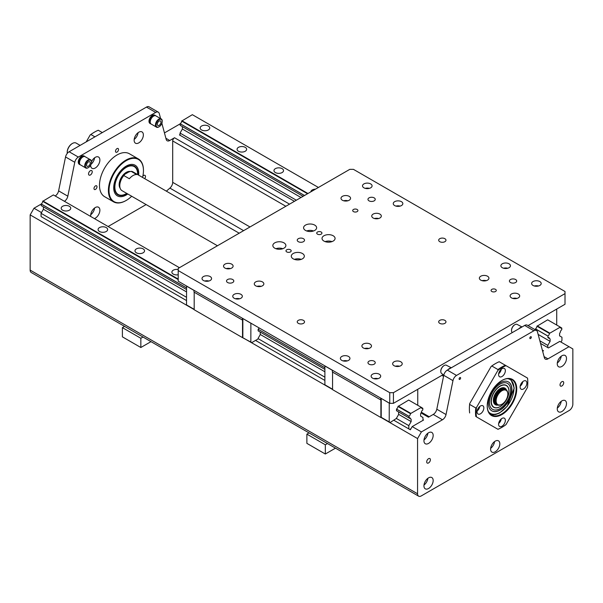 <?xml version="1.0" encoding="UTF-8"?>
<svg xmlns="http://www.w3.org/2000/svg" width="603" height="603" viewBox="0 0 603 603"><rect width="100%" height="100%" fill="white"/><g stroke="black" fill="none" stroke-linecap="round" stroke-linejoin="round"><path stroke-width="0.9" d="M128.914 171.9A10.002 5.774 -60 0 0 124.791 174.282L128.914 171.9L131.115 171.335L136.655 174.531A10.869 6.279 120 0 0 129.351 178.744L123.819 175.548L124.791 174.282A10.002 5.774 120 0 0 119.778 184.985L119.778 185.694A10.869 6.279 -60 0 1 123.819 175.548M217.449 245.76L122.032 190.669A10.869 6.279 -60 0 1 119.778 185.694M131.115 171.335A10.869 6.279 -60 0 1 132.901 171.84L239.187 233.203M496.216 404.146A8.698 5.02 -60 0 1 495.787 403.942A8.698 5.02 -60 0 1 495.787 393.902A8.698 5.02 -60 0 1 504.477 388.882A8.698 5.02 -60 0 1 504.877 389.154M495.365 403.06A8.261 4.771 -60 0 1 495.998 394.023A8.261 4.771 -60 0 1 503.505 388.958M497.317 404.832L496.616 404.425A8.698 5.02 -60 0 1 496.616 394.377A8.698 5.02 -60 0 1 505.306 389.357L506.015 389.764A8.698 5.02 120 0 0 497.317 394.792A8.698 5.02 120 0 0 497.317 404.832A8.698 5.02 120 0 0 501.666 404.402L501.666 404.402A8.698 5.02 120 0 0 501.824 404.304M501.975 404.221A8.261 4.771 -60 0 1 496.133 400.852A8.261 4.771 -60 0 1 501.975 390.729A8.261 4.771 -60 0 1 507.816 394.106A8.261 4.771 -60 0 1 501.975 404.221L501.975 404.221M507.816 393.932A8.698 5.02 120 0 0 507.816 393.751A8.698 5.02 120 0 0 506.015 389.764M72.27 143.537A6.957 4.017 120 0 0 72.119 143.62L72.119 143.62A6.957 4.017 120 0 0 67.204 152.144A6.957 4.017 120 0 0 67.204 152.318M67.265 153.388A7.394 4.266 -60 0 1 67.204 152.499A7.394 4.266 -60 0 1 72.428 143.446A7.394 4.266 -60 0 1 76.121 143.077L80.131 145.391M508.94 391.324A12.452 7.191 120 0 0 506.362 385.626A12.452 7.191 120 0 0 493.902 392.817A12.452 7.191 120 0 0 493.902 407.198A12.452 7.191 120 0 0 503.505 403.859A12.452 7.191 120 0 0 508.94 391.324M506.241 385.558A12.452 7.191 120 0 0 506.128 385.498A12.452 7.191 120 0 0 499.97 386.071M491.098 401.44A12.452 7.191 120 0 0 493.676 407.063A12.452 7.191 120 0 0 493.789 407.131M511.924 389.598A16.68 9.633 120 0 0 508.472 381.963A16.68 9.633 120 0 0 491.792 391.596A16.68 9.633 120 0 0 491.792 410.854A16.68 9.633 120 0 0 504.643 406.384A16.68 9.633 120 0 0 511.924 389.598M508.382 381.91A16.68 9.633 -60 0 1 511.743 389.493A16.68 9.633 -60 0 1 504.523 406.218A16.68 9.633 -60 0 1 491.701 410.801M510.635 390.239A14.985 8.653 120 0 0 494.746 388.822A14.985 8.653 120 0 0 494.746 410.01A14.985 8.653 120 0 0 510.635 390.239M508.985 391.196A12.648 7.304 120 0 0 506.362 385.407A12.648 7.304 120 0 0 493.714 392.711A12.648 7.304 120 0 0 493.714 407.311A12.648 7.304 120 0 0 503.46 403.92A12.648 7.304 120 0 0 508.985 391.196M508.359 388.046A12.648 7.304 120 0 0 506.294 385.37M493.653 407.274A12.648 7.304 120 0 0 497 407.726M137.605 174.553A16.093 9.286 120 0 0 134.281 166.609A16.093 9.286 120 0 0 118.196 175.903A16.093 9.286 120 0 0 118.196 194.475A16.093 9.286 120 0 0 126.238 193.684A16.093 9.286 120 0 0 126.736 193.382M130.301 171.516A10.002 5.774 120 0 0 124.173 173.928A10.002 5.774 120 0 0 120.163 188.234M134.13 166.526A16.093 9.286 120 0 0 133.972 166.436A16.093 9.286 120 0 0 126.08 167.144M114.555 187.111A16.093 9.286 120 0 0 117.887 194.302A16.093 9.286 120 0 0 118.037 194.385M142.564 177.418A24.354 14.057 120 0 0 143.454 170.604A24.354 14.057 120 0 0 126.238 160.662A24.354 14.057 120 0 0 109.015 190.488A24.354 14.057 120 0 0 126.238 200.43L126.238 200.43A24.354 14.057 120 0 0 131.695 196.246M126.238 194.995A17.698 10.221 120 0 0 127.783 193.993A17.698 10.221 -60 0 1 126.238 194.995A17.698 10.221 -60 0 1 117.389 195.869A17.698 10.221 120 0 0 126.238 194.995M135.087 165.214A17.698 10.221 -60 0 1 138.652 175.164A17.698 10.221 120 0 0 135.087 165.214A17.698 10.221 120 0 0 117.389 175.435A17.698 10.221 120 0 0 117.389 195.869M143.454 170.43A24.783 14.314 120 0 0 143.454 170.25A24.783 14.314 120 0 0 138.321 158.906A24.783 14.314 120 0 0 113.537 173.212A24.783 14.314 120 0 0 113.537 201.832A24.783 14.314 120 0 0 125.929 200.603L125.929 200.603A24.783 14.314 120 0 0 126.087 200.513M138.321 158.906L129.404 153.757A24.783 14.314 120 0 0 104.621 168.064A24.783 14.314 120 0 0 104.621 196.684L113.537 201.832M137.891 174.719A16.522 9.542 120 0 0 126.238 167.054A16.522 9.542 120 0 0 114.555 187.292A16.522 9.542 120 0 0 126.238 194.038A16.522 9.542 120 0 0 127.022 193.548M86.214 141.871L90.194 134.974A89.221 72.842 120 0 1 90.872 134.522L94.912 136.851M94.415 132.17A36.527 21.09 120 0 0 94.256 132.261A36.527 21.09 120 0 0 90.194 134.974M102.306 132.585L98.266 130.248A36.964 21.339 120 0 0 94.565 132.08A36.964 21.339 120 0 0 90.872 134.522M80.199 164.77A4.786 2.759 -60 0 1 79.875 164.627L79.264 164.272A4.786 2.759 -60 0 1 79.264 158.747A4.786 2.759 -60 0 1 84.043 155.989L84.661 156.343A4.786 2.759 -60 0 1 84.94 156.546M79.875 164.627A4.786 2.759 -60 0 1 79.875 159.102A4.786 2.759 -60 0 1 84.661 156.343M79.506 162.606A4.349 2.51 -60 0 1 79.498 162.441A4.349 2.51 -60 0 1 82.573 157.112A4.349 2.51 -60 0 1 82.724 157.029M88.264 167.672A4.786 2.759 -60 0 1 88.113 167.762A4.786 2.759 -60 0 1 88.061 167.792A4.786 2.759 -60 0 1 86.154 168.177L80.124 164.687A4.786 2.759 -60 0 1 79.498 162.795A4.786 2.759 -60 0 1 82.882 156.931A4.786 2.759 -60 0 1 84.835 156.524L90.872 160.006A4.786 2.759 -60 0 1 91.49 161.906A4.786 2.759 -60 0 1 91.49 162.086M86.154 168.177A4.786 2.759 -60 0 1 85.716 162.478A4.786 2.759 -60 0 1 90.872 160.006M88.37 167.611A4.349 2.51 -60 0 1 85.34 165.772A4.349 2.51 -60 0 1 88.43 160.473A4.349 2.51 -60 0 1 91.49 162.26A4.349 2.51 -60 0 1 88.415 167.589A4.349 2.51 -60 0 1 88.37 167.611M88.392 166.179A2.608 1.508 -60 0 1 87.111 166.292A2.608 1.508 -60 0 1 87.111 163.285A2.608 1.508 -60 0 1 89.719 161.777A2.608 1.508 -60 0 1 90.118 163.88A2.608 1.508 -60 0 1 88.392 166.179M150.916 123.939A4.786 2.759 -60 0 1 150.599 123.796L149.981 123.442A4.786 2.759 -60 0 1 149.981 117.917A4.786 2.759 -60 0 1 154.767 115.158L155.378 115.512A4.786 2.759 -60 0 1 155.664 115.723M150.599 123.796A4.786 2.759 -60 0 1 150.599 118.271A4.786 2.759 -60 0 1 155.378 115.512M150.222 121.776A4.349 2.51 -60 0 1 150.222 121.61A4.349 2.51 -60 0 1 153.298 116.281A4.349 2.51 -60 0 1 153.448 116.198M150.84 123.864A4.786 2.759 -60 0 1 150.222 121.964A4.786 2.759 -60 0 1 153.599 116.108A4.786 2.759 -60 0 1 155.559 115.693L161.589 119.175A4.786 2.759 -60 0 1 162.215 121.075A4.786 2.759 -60 0 1 162.207 121.256M158.988 126.841A4.786 2.759 -60 0 1 158.83 126.932L158.83 126.932A4.786 2.759 -60 0 1 156.878 127.346A4.786 2.759 -60 0 1 156.441 121.648A4.786 2.759 -60 0 1 161.589 119.175M159.139 126.758L159.139 126.758A4.349 2.51 -60 0 1 156.064 124.979A4.349 2.51 -60 0 1 159.139 119.658A4.349 2.51 -60 0 1 162.215 121.429A4.349 2.51 -60 0 1 159.139 126.758L158.83 126.932M159.139 125.334A2.608 1.508 -60 0 1 157.835 125.462A2.608 1.508 -60 0 1 157.835 122.454A2.608 1.508 -60 0 1 160.443 120.947A2.608 1.508 -60 0 1 160.843 123.035A2.608 1.508 -60 0 1 159.139 125.334M317.487 234.152A2.608 1.508 180 0 1 316.726 233.09A2.608 1.508 180 0 1 319.334 231.582A2.608 1.508 180 0 1 321.942 233.09A2.608 1.508 180 0 1 320.329 234.484A2.608 1.508 180 0 1 317.487 234.152M286.742 251.911A2.608 1.508 180 0 1 285.98 250.84A2.608 1.508 180 0 1 288.588 249.333A2.608 1.508 180 0 1 291.196 250.84A2.608 1.508 180 0 1 289.583 252.235A2.608 1.508 180 0 1 286.742 251.911M521.527 327.248A4.786 2.759 120 0 0 518.708 328.876M516.846 324.286A4.786 2.759 120 0 0 514.887 324.693A4.786 2.759 120 0 0 511.51 330.55A4.786 2.759 120 0 0 512.128 332.449L512.271 332.592M514.736 324.783A4.349 2.51 120 0 0 514.585 324.866A4.349 2.51 120 0 0 511.51 330.195A4.349 2.51 120 0 0 511.51 330.369M450.803 368.079A4.786 2.759 120 0 0 447.991 369.707M451.315 367.785L446.122 365.109A4.786 2.759 120 0 0 444.17 365.524A4.786 2.759 120 0 0 440.785 371.38A4.786 2.759 120 0 0 441.411 373.28L443.77 375.209M444.012 365.614A4.349 2.51 120 0 0 443.861 365.697A4.349 2.51 120 0 0 440.785 371.026A4.349 2.51 120 0 0 440.793 371.199M161.868 123.261L166.194 139.406A5.216 3.015 120 0 0 167.152 140.763A5.216 3.015 120 0 0 169.76 140.507L174.538 137.748A2.608 1.508 120 0 0 172.699 140.944L172.699 182.347A5.216 3.015 -60 0 1 169.903 188.098L166.368 191.159M536.497 330.504L527.278 325.183A5.216 3.015 120 0 0 524.663 325.439L533.889 330.768A5.216 3.015 -60 0 1 536.497 330.504A5.216 3.015 -60 0 1 537.454 331.861L544.388 357.76A5.216 3.015 120 0 0 545.346 359.117A5.216 3.015 120 0 0 547.954 358.86L569.006 346.702L559.78 341.381L548.406 347.946L540.544 343.409M294.43 201.312L179.43 134.921L180.048 134.567M180.169 123.849L164.453 132.916M542.655 351.27L543.514 350.773L542.338 350.087M41.185 204.085L33.994 208.239L30.15 214.894L30.15 270.106A5.216 3.015 120 0 0 31.228 272.496L418.655 496.171A5.216 3.015 -60 0 1 417.57 493.782L417.57 438.569L421.414 431.914L412.196 426.592L410.349 429.788L408.811 428.899L408.811 425.635L411.148 421.587L411.148 419.183L410.439 418.776A2.261 1.304 120 0 0 409.972 417.871A2.261 1.304 120 0 0 408.955 417.917L408.955 416.281A2.261 1.304 120 0 0 410.439 413.643L421.324 407.357A2.261 1.304 120 0 0 421.791 408.329A2.261 1.304 120 0 0 422.809 408.284L422.809 409.927A2.261 1.304 120 0 0 421.324 412.49L420.615 413.718L420.615 416.115L422.952 417.464L422.952 419.665L423.57 420.02L412.196 426.592M569.006 346.702L572.85 348.926L572.85 404.131A5.216 3.015 -60 0 1 569.157 410.522L421.263 495.915A5.216 3.015 -60 0 1 418.655 496.171M421.414 431.914L442.466 419.763A5.216 3.015 120 0 0 446.032 414.547L436.806 409.218A5.216 3.015 -60 0 1 433.24 414.434L428.462 417.201L421.067 412.934M33.994 208.239L41.494 212.573M563.715 382.777A2.608 1.508 -60 0 1 562.576 385.4A2.608 1.508 -60 0 1 560.571 386.101A2.608 1.508 -60 0 1 560.029 384.91A2.608 1.508 -60 0 1 561.167 382.279A2.608 1.508 -60 0 1 563.179 381.586A2.608 1.508 -60 0 1 563.715 382.777M430.399 459.75A2.608 1.508 -60 0 1 429.253 462.373A2.608 1.508 -60 0 1 427.248 463.074A2.608 1.508 -60 0 1 426.705 461.883A2.608 1.508 -60 0 1 427.844 459.252A2.608 1.508 -60 0 1 429.856 458.559A2.608 1.508 -60 0 1 430.399 459.75M30.15 214.894L194.189 309.603M243.574 338.11L332.555 389.485M381.933 418L417.57 438.569M41.373 216.756L186.523 300.558L41.064 216.583L41.064 213.319L43.401 209.271L43.401 206.867M255.559 340.424L324.889 380.448L255.559 340.424M408.811 428.899L393.925 420.306L409.731 429.426L410.96 428.718M146.114 204.575L108.103 226.517M143.001 337.024L140.846 338.275L140.846 347.501L150.999 341.645M124.557 326.374L122.394 327.625L122.394 336.851L140.846 347.501M122.394 327.625L140.846 338.275M306.882 443.363L325.326 454.014L325.326 444.788L306.882 434.137L306.882 443.363M306.882 434.137L309.045 432.886M325.326 454.014L335.487 448.157M325.326 444.788L327.489 443.537M182.385 126.63L182.385 129.027L180.048 133.075L180.048 135.276M180.169 125.349L303.083 196.314L180.191 125.364L180.191 123.721A2.261 1.304 -60 0 0 181.676 121.09L192.349 114.683L318.414 187.465M547.788 347.592L547.788 345.391L550.124 341.343L550.124 338.946L549.416 338.532A2.261 1.304 120 0 0 548.956 337.627A2.261 1.304 120 0 0 547.939 337.68L547.939 336.037A2.261 1.304 120 0 0 549.416 333.406L560.308 327.12A2.261 1.304 120 0 0 560.775 328.092A2.261 1.304 120 0 0 561.785 328.047L561.785 329.683A2.261 1.304 120 0 0 560.308 332.245L559.599 333.474L559.599 335.879L561.936 337.228L561.936 340.491L561.009 342.089M550.124 341.343L538.14 334.424M301.01 197.513L182.385 129.027M550.124 338.946L547.916 337.665M549.416 338.532L547.939 337.68M547.916 336.082L535.494 328.914L535.366 329.856M304.455 195.523L180.169 123.766M549.416 333.406L536.994 326.238A2.261 1.304 -60 0 1 536.994 326.313L536.858 326.615A2.111 1.221 -60 0 1 535.72 328.597L535.494 328.914M547.939 336.037L535.517 328.869M304.507 195.493L180.191 123.721M307.53 193.751L181.676 121.09M201.568 129.954A4.786 2.759 180 0 1 200.166 128.002A4.786 2.759 180 0 1 204.952 125.236A4.786 2.759 180 0 1 209.738 128.002A4.786 2.759 180 0 1 206.784 130.549A4.786 2.759 180 0 1 201.568 129.954M238.464 151.255A4.786 2.759 180 0 1 237.069 149.303A4.786 2.759 180 0 1 241.848 146.537A4.786 2.759 180 0 1 246.635 149.303A4.786 2.759 180 0 1 243.68 151.85A4.786 2.759 180 0 1 238.464 151.255M275.367 172.556A4.786 2.759 180 0 1 273.966 170.604A4.786 2.759 180 0 1 278.744 167.845A4.786 2.759 180 0 1 283.531 170.604A4.786 2.759 180 0 1 280.576 173.151A4.786 2.759 180 0 1 275.367 172.556M310.862 191.829A4.786 2.759 180 0 1 315.505 189.146M422.952 419.665L422.952 420.374M41.185 205.593L186.523 289.5L41.185 205.593L41.215 203.965A2.261 1.304 -60 0 0 42.692 201.334L53.373 194.92L179.438 267.702M411.148 419.183L396.48 410.711L396.51 409.151L408.932 416.326M411.148 421.587L398.598 414.336M324.889 371.787L260.232 334.454M186.523 291.897L43.401 209.271M410.439 418.776L396.48 410.711M324.889 369.383L258.167 330.866L324.889 369.383M324.889 367.8L258.144 329.268L258.144 330.851M186.523 287.917L41.185 204.01M410.439 413.643L398.018 406.475A2.261 1.304 -60 0 1 398.01 406.55L397.882 406.859A2.111 1.221 -60 0 1 396.736 408.834L396.51 409.151M408.955 416.281L396.533 409.105M324.889 367.74L258.144 329.268M186.523 287.857L41.215 203.965M178.202 279.566L42.692 201.334M62.591 210.191A4.786 2.759 180 0 1 61.189 208.239A4.786 2.759 180 0 1 65.968 205.48A4.786 2.759 180 0 1 70.755 208.239A4.786 2.759 180 0 1 67.8 210.786A4.786 2.759 180 0 1 62.591 210.191M99.487 231.492A4.786 2.759 180 0 1 98.085 229.539A4.786 2.759 180 0 1 102.872 226.781A4.786 2.759 180 0 1 107.651 229.539A4.786 2.759 180 0 1 104.696 232.095A4.786 2.759 180 0 1 99.487 231.492M136.384 252.793A4.786 2.759 180 0 1 134.982 250.84A4.786 2.759 180 0 1 139.768 248.082A4.786 2.759 180 0 1 144.547 250.84A4.786 2.759 180 0 1 141.599 253.396A4.786 2.759 180 0 1 136.384 252.793M178.202 274.764A4.786 2.759 180 0 1 173.28 274.101A4.786 2.759 180 0 1 171.878 272.149A4.786 2.759 180 0 1 178.202 269.533M433.165 480.523A6.52 3.769 -60 0 1 430.316 487.088A6.52 3.769 -60 0 1 425.288 488.829A6.52 3.769 -60 0 1 425.288 481.3A6.52 3.769 -60 0 1 431.808 477.538A6.52 3.769 -60 0 1 433.165 480.523M423.984 485.053A6.52 3.769 120 0 0 427.889 478.3M433.165 435.434A6.52 3.769 -60 0 1 430.316 441.991A6.52 3.769 -60 0 1 425.288 443.74A6.52 3.769 -60 0 1 425.288 436.21A6.52 3.769 -60 0 1 431.808 432.441A6.52 3.769 -60 0 1 433.165 435.434M423.984 439.964A6.52 3.769 120 0 0 427.889 433.203M566.488 403.55A6.52 3.769 -60 0 1 563.639 410.115A6.52 3.769 -60 0 1 558.612 411.857A6.52 3.769 -60 0 1 558.612 404.327A6.52 3.769 -60 0 1 565.132 400.565A6.52 3.769 -60 0 1 566.488 403.55M557.308 408.08A6.52 3.769 120 0 0 561.212 401.327M566.488 358.453A6.52 3.769 -60 0 1 563.639 365.019A6.52 3.769 -60 0 1 558.612 366.767A6.52 3.769 -60 0 1 558.612 359.237A6.52 3.769 -60 0 1 565.132 355.469A6.52 3.769 -60 0 1 566.488 358.453M557.308 362.991A6.52 3.769 120 0 0 561.212 356.23M499.827 443.808A6.52 3.769 -60 0 1 496.978 450.373A6.52 3.769 -60 0 1 491.95 452.122A6.52 3.769 -60 0 1 491.95 444.592A6.52 3.769 -60 0 1 498.47 440.823A6.52 3.769 -60 0 1 499.827 443.808M490.646 448.346A6.52 3.769 120 0 0 494.55 441.584M524.663 325.439L447.305 370.099A5.216 3.015 120 0 0 443.748 375.315L436.806 409.218M443.748 375.315L452.966 380.644L446.032 414.547M452.966 380.644A5.216 3.015 -60 0 1 456.531 375.428L447.305 370.099M533.889 330.768L456.531 375.428M460.609 378.043A1.07 0.618 -60 0 1 460.142 379.121A1.07 0.618 -60 0 1 459.32 379.408A1.07 0.618 -60 0 1 459.32 378.171A1.07 0.618 -60 0 1 460.383 377.553A1.07 0.618 -60 0 1 460.609 378.043M531.326 337.213A1.07 0.618 -60 0 1 530.859 338.291A1.07 0.618 -60 0 1 530.037 338.577A1.07 0.618 -60 0 1 530.037 337.341A1.07 0.618 -60 0 1 531.107 336.723A1.07 0.618 -60 0 1 531.326 337.213M178.202 279.076L42.903 200.965M260.066 331.959A0.867 0.505 -60 0 1 260.24 332.351L260.24 334.348A0.867 0.505 -60 0 1 260.059 334.951L258.205 338.162A0.867 0.505 -60 0 0 258.054 338.517L258.024 338.999L251.79 342.594L242.527 337.65L242.527 320.11L194.189 292.206L194.189 309.746L242.527 337.65M258.167 329.223L258.37 328.952A2.111 1.221 -60 0 0 259.169 327.949M186.568 286.026L186.523 304.914L194.189 309.339M250.886 323.163L250.848 342.052M242.896 318.55L250.848 323.238M242.851 318.618L242.851 337.439M194.008 290.42L186.523 286.101M242.527 320.11L242.338 318.233M194.008 290.322L194.008 292.101L242.338 320.005M324.889 377.184L258.024 338.577M186.523 297.294L41.064 213.319M408.811 425.635L396.39 418.459L390.156 422.484L389.214 421.934L389.252 403.053M398.432 411.841A0.867 0.505 -60 0 1 398.598 412.233L398.598 414.231A0.867 0.505 -60 0 1 398.425 414.834L396.57 418.045A0.867 0.505 -60 0 0 396.42 418.399L396.39 418.459M421.113 407.236L408.691 400.068L398.018 406.475M422.809 408.284L421.331 407.432M410.651 413.281L398.229 406.105M417.751 405.291L417.751 389.297M381.262 398.432L389.214 403.121M381.217 398.508L381.217 417.321L389.214 421.934M381.217 417.321L382.166 417.864L380.892 417.532L380.892 400L332.555 372.089L332.555 389.628L380.892 417.532M332.555 389.229L324.889 384.797L324.889 365.983L332.374 370.302M380.892 400L380.704 398.116M332.374 370.212L332.374 371.983L380.704 399.887M560.097 326.999L547.675 319.824L536.994 326.238M549.627 333.037L537.205 325.869M561.785 328.047L560.308 327.195M537.416 331.605A0.867 0.505 -60 0 1 537.582 331.997L537.582 332.343M556.727 325.055L556.727 309.06M296.337 200.211L180.048 133.075M547.788 345.391L539.851 340.808M307.952 193.51L181.887 120.721M389.749 392.681L389.749 403.332L393.435 403.332L393.435 392.681L389.749 392.681L178.202 270.551L178.202 268.418L349.778 169.36L353.464 169.36L565.011 291.498L565.011 304.274L528.04 325.62M389.749 403.332L178.202 281.202L178.202 270.551M533.029 285.46A4.786 2.759 180 0 1 531.627 283.508A4.786 2.759 180 0 1 536.414 280.742A4.786 2.759 180 0 1 541.2 283.508A4.786 2.759 180 0 1 538.245 286.056A4.786 2.759 180 0 1 533.029 285.46M538.502 285.995A4.786 2.759 0 0 0 534.326 285.995M502.284 267.709A4.786 2.759 180 0 1 500.882 265.757A4.786 2.759 180 0 1 505.668 262.991A4.786 2.759 180 0 1 510.447 265.757A4.786 2.759 180 0 1 507.5 268.305A4.786 2.759 180 0 1 502.284 267.709M507.749 268.237A4.786 2.759 0 0 0 503.58 268.237M480.757 280.131A4.786 2.759 180 0 1 479.362 278.179A4.786 2.759 180 0 1 484.141 275.42A4.786 2.759 180 0 1 488.927 278.179A4.786 2.759 180 0 1 485.973 280.734A4.786 2.759 180 0 1 480.757 280.131M486.229 280.666A4.786 2.759 0 0 0 482.061 280.666M511.51 297.89A4.786 2.759 180 0 1 510.108 295.93A4.786 2.759 180 0 1 514.887 293.171A4.786 2.759 180 0 1 519.673 295.93A4.786 2.759 180 0 1 516.718 298.485A4.786 2.759 180 0 1 511.51 297.89M516.975 298.417A4.786 2.759 0 0 0 512.806 298.417M394.053 365.697A4.786 2.759 180 0 1 392.651 363.745A4.786 2.759 180 0 1 397.43 360.986A4.786 2.759 180 0 1 402.216 363.745A4.786 2.759 180 0 1 399.261 366.3A4.786 2.759 180 0 1 394.053 365.697M399.518 366.232A4.786 2.759 0 0 0 395.349 366.232M363.3 347.946A4.786 2.759 180 0 1 361.906 345.994A4.786 2.759 180 0 1 366.684 343.235A4.786 2.759 180 0 1 371.471 345.994A4.786 2.759 180 0 1 368.516 348.549A4.786 2.759 180 0 1 363.3 347.946M368.772 348.481A4.786 2.759 0 0 0 364.604 348.481M341.78 360.375A4.786 2.759 180 0 1 340.378 358.423A4.786 2.759 180 0 1 345.165 355.657A4.786 2.759 180 0 1 349.944 358.423A4.786 2.759 180 0 1 346.989 360.971A4.786 2.759 180 0 1 341.78 360.375M347.245 360.903A4.786 2.759 0 0 0 343.077 360.903M372.526 378.126A4.786 2.759 180 0 1 371.124 376.174A4.786 2.759 180 0 1 375.91 373.408A4.786 2.759 180 0 1 380.697 376.174A4.786 2.759 180 0 1 377.742 378.722A4.786 2.759 180 0 1 372.526 378.126M377.998 378.661A4.786 2.759 0 0 0 373.822 378.661M234.16 298.244A4.786 2.759 180 0 1 232.758 296.292A4.786 2.759 180 0 1 237.544 293.525A4.786 2.759 180 0 1 242.331 296.292A4.786 2.759 180 0 1 239.376 298.839A4.786 2.759 180 0 1 234.16 298.244M239.632 298.771A4.786 2.759 0 0 0 235.456 298.771M255.687 285.814A4.786 2.759 180 0 1 254.285 283.862A4.786 2.759 180 0 1 259.071 281.104A4.786 2.759 180 0 1 263.85 283.862A4.786 2.759 180 0 1 260.895 286.41A4.786 2.759 180 0 1 255.687 285.814M261.152 286.35A4.786 2.759 0 0 0 256.984 286.35M224.934 268.064A4.786 2.759 180 0 1 223.54 266.111A4.786 2.759 180 0 1 228.318 263.345A4.786 2.759 180 0 1 233.105 266.111A4.786 2.759 180 0 1 230.15 268.659A4.786 2.759 180 0 1 224.934 268.064M230.406 268.591A4.786 2.759 0 0 0 226.238 268.591M203.415 280.485A4.786 2.759 180 0 1 202.013 278.533A4.786 2.759 180 0 1 206.799 275.775A4.786 2.759 180 0 1 211.578 278.533A4.786 2.759 180 0 1 208.63 281.088A4.786 2.759 180 0 1 203.415 280.485M208.879 281.021A4.786 2.759 0 0 0 204.711 281.021M342.391 200.249A4.786 2.759 180 0 1 340.996 198.297A4.786 2.759 180 0 1 345.775 195.538A4.786 2.759 180 0 1 350.562 198.297A4.786 2.759 180 0 1 347.607 200.844A4.786 2.759 180 0 1 342.391 200.249M347.863 200.784A4.786 2.759 0 0 0 343.695 200.784M363.918 187.819A4.786 2.759 180 0 1 362.516 185.867A4.786 2.759 180 0 1 367.302 183.108A4.786 2.759 180 0 1 372.081 185.867A4.786 2.759 180 0 1 369.134 188.422A4.786 2.759 180 0 1 363.918 187.819M369.383 188.355A4.786 2.759 0 0 0 365.214 188.355M394.664 205.578A4.786 2.759 180 0 1 393.262 203.626A4.786 2.759 180 0 1 398.048 200.859A4.786 2.759 180 0 1 402.834 203.626A4.786 2.759 180 0 1 399.879 206.173A4.786 2.759 180 0 1 394.664 205.578M400.136 206.105A4.786 2.759 0 0 0 395.96 206.105M373.144 218A4.786 2.759 180 0 1 371.742 216.047A4.786 2.759 180 0 1 376.528 213.289A4.786 2.759 180 0 1 381.307 216.047A4.786 2.759 180 0 1 378.352 218.603A4.786 2.759 180 0 1 373.144 218M378.609 218.535A4.786 2.759 0 0 0 374.44 218.535M357.157 209.482A2.608 1.508 180 0 1 357.918 210.545A2.608 1.508 180 0 1 356.305 211.939A2.608 1.508 180 0 1 353.464 211.608A2.608 1.508 180 0 1 352.702 210.545A2.608 1.508 180 0 1 354.308 209.151A2.608 1.508 180 0 1 357.157 209.482M495.523 289.365A2.608 1.508 180 0 1 496.284 290.427A2.608 1.508 180 0 1 494.671 291.822A2.608 1.508 180 0 1 491.829 291.498A2.608 1.508 180 0 1 491.068 290.427A2.608 1.508 180 0 1 492.674 289.041A2.608 1.508 180 0 1 495.523 289.365M323.947 241.079A6.52 3.769 180 0 1 322.032 238.419A6.52 3.769 180 0 1 328.56 234.65A6.52 3.769 180 0 1 335.08 238.419A6.52 3.769 180 0 1 331.055 241.893A6.52 3.769 180 0 1 323.947 241.079M332.012 241.615A6.52 3.769 0 0 0 325.107 241.615M305.495 230.429A6.52 3.769 180 0 1 303.588 227.768A6.52 3.769 180 0 1 310.108 223.999A6.52 3.769 180 0 1 316.635 227.768A6.52 3.769 180 0 1 312.603 231.243A6.52 3.769 180 0 1 305.495 230.429M313.56 230.964A6.52 3.769 0 0 0 306.656 230.964M274.749 248.18A6.52 3.769 180 0 1 272.842 245.519A6.52 3.769 180 0 1 279.362 241.75A6.52 3.769 180 0 1 285.882 245.519A6.52 3.769 180 0 1 281.857 248.994A6.52 3.769 180 0 1 274.749 248.18M282.815 248.715A6.52 3.769 0 0 0 275.91 248.715M293.201 258.83A6.52 3.769 180 0 1 291.287 256.169A6.52 3.769 180 0 1 297.807 252.401A6.52 3.769 180 0 1 304.334 256.169A6.52 3.769 180 0 1 300.309 259.644A6.52 3.769 180 0 1 293.201 258.83M301.259 259.365A6.52 3.769 0 0 0 294.362 259.365M565.011 293.623L393.435 392.681M439.753 323.336A3.641 2.103 180 0 1 438.683 321.851A3.641 2.103 180 0 1 440.929 319.907A3.641 2.103 180 0 1 444.901 320.366A3.641 2.103 180 0 1 445.971 321.851A3.641 2.103 180 0 1 443.718 323.796A3.641 2.103 180 0 1 439.753 323.336M298.312 241.675A3.641 2.103 180 0 1 297.241 240.19A3.641 2.103 180 0 1 299.487 238.245A3.641 2.103 180 0 1 303.46 238.705A3.641 2.103 180 0 1 304.53 240.19A3.641 2.103 180 0 1 302.276 242.135A3.641 2.103 180 0 1 298.312 241.675M369.028 364.167A3.641 2.103 180 0 1 367.966 362.682A3.641 2.103 180 0 1 368.003 362.373A3.641 2.103 180 0 1 371.87 360.586A3.641 2.103 180 0 1 375.247 362.682A3.641 2.103 180 0 1 373.001 364.627A3.641 2.103 180 0 1 369.028 364.167M510.47 282.506A3.641 2.103 180 0 1 509.407 281.021A3.641 2.103 180 0 1 512.52 278.94A3.641 2.103 180 0 1 516.688 281.021A3.641 2.103 180 0 1 514.442 282.965A3.641 2.103 180 0 1 510.47 282.506M439.753 241.675A3.641 2.103 180 0 1 438.683 240.19A3.641 2.103 180 0 1 440.929 238.245A3.641 2.103 180 0 1 444.901 238.705A3.641 2.103 180 0 1 445.971 240.19A3.641 2.103 180 0 1 443.718 242.135A3.641 2.103 180 0 1 439.753 241.675M298.312 323.336A3.641 2.103 180 0 1 297.241 321.851A3.641 2.103 180 0 1 299.487 319.907A3.641 2.103 180 0 1 303.46 320.366A3.641 2.103 180 0 1 304.53 321.851A3.641 2.103 180 0 1 302.276 323.796A3.641 2.103 180 0 1 298.312 323.336M227.587 282.506A3.641 2.103 180 0 1 226.524 281.021A3.641 2.103 180 0 1 226.562 280.719A3.641 2.103 180 0 1 230.429 278.925A3.641 2.103 180 0 1 233.806 281.021A3.641 2.103 180 0 1 231.56 282.965A3.641 2.103 180 0 1 227.587 282.506M369.028 200.852A3.641 2.103 180 0 1 367.966 199.359A3.641 2.103 180 0 1 371.079 197.279A3.641 2.103 180 0 1 375.247 199.359A3.641 2.103 180 0 1 373.001 201.304A3.641 2.103 180 0 1 369.028 200.852M393.435 403.332L443.024 374.704M491.151 425.371L476.468 416.892A36.527 21.09 -60 0 1 476.468 407.515A89.221 72.842 120 0 1 475.797 407.967L469.647 404.417A89.221 72.842 120 0 1 469.707 403.603L491.151 366.466A36.527 21.09 -60 0 1 495.214 363.745A36.527 21.09 -60 0 1 495.365 363.662M469.383 408.661A36.527 21.09 -60 0 1 469.383 408.48A36.527 21.09 -60 0 1 469.707 403.603M476.468 416.892L497.912 429.276A36.527 21.09 -60 0 0 501.975 427.301A36.527 21.09 -60 0 0 506.038 424.58L527.482 387.443A36.527 21.09 -60 0 0 527.806 382.566A36.527 21.09 -60 0 0 527.482 378.058L527.542 378.096A36.964 21.339 -60 0 1 527.806 382.212A36.964 21.339 -60 0 1 527.806 382.385M527.482 378.058L499.216 361.74A36.964 21.339 -60 0 0 495.515 363.571A36.964 21.339 -60 0 0 491.822 366.006L497.972 369.556A89.221 72.842 120 0 1 497.912 370.37A36.527 21.09 -60 0 1 506.038 365.674M497.912 370.37L476.468 407.515M498.591 424.278A4.786 2.759 -60 0 1 500.678 419.469A4.786 2.759 -60 0 1 504.364 418.188A4.786 2.759 -60 0 1 504.364 423.713A4.786 2.759 -60 0 1 499.585 426.472A4.786 2.759 -60 0 1 498.591 424.278M480.455 406A4.786 2.759 -60 0 1 482.845 405.759A4.786 2.759 -60 0 1 482.845 411.284A4.786 2.759 -60 0 1 478.058 414.042A4.786 2.759 -60 0 1 477.327 410.213A4.786 2.759 -60 0 1 480.455 406M505.359 370.672A4.786 2.759 -60 0 1 503.271 375.481A4.786 2.759 -60 0 1 499.585 376.762A4.786 2.759 -60 0 1 499.585 371.244A4.786 2.759 -60 0 1 504.364 368.478A4.786 2.759 -60 0 1 505.359 370.672M523.502 388.958A4.786 2.759 -60 0 1 521.105 389.191A4.786 2.759 -60 0 1 521.105 383.666A4.786 2.759 -60 0 1 525.891 380.908A4.786 2.759 -60 0 1 526.623 384.737A4.786 2.759 -60 0 1 523.502 388.958M501.975 380.433A20.871 12.052 -60 0 1 516.733 388.958A20.871 12.052 -60 0 1 501.975 414.517A20.871 12.052 -60 0 1 487.216 406A20.871 12.052 -60 0 1 501.975 380.433L501.666 380.606M501.824 380.523A20.442 11.804 -60 0 1 511.887 379.596A20.442 11.804 -60 0 1 511.887 403.196A20.442 11.804 -60 0 1 491.453 415A20.442 11.804 -60 0 1 487.216 405.819M497.972 369.556A36.964 21.339 -60 0 1 505.367 365.29M491.151 366.466A89.221 72.842 120 0 1 491.822 366.006M475.797 416.507A36.964 21.339 -60 0 1 475.797 407.967M469.647 412.957A36.964 21.339 -60 0 1 469.383 408.834A36.964 21.339 -60 0 1 469.647 404.417M497.912 429.276L497.972 429.306A36.964 21.339 -60 0 0 501.666 427.474A36.964 21.339 -60 0 0 501.824 427.391M522.816 381.624A4.786 2.759 -60 0 1 520.185 386.169M501.289 369.194A4.786 2.759 -60 0 1 498.666 373.747M479.769 406.475A4.786 2.759 -60 0 1 477.139 411.027M501.289 418.897A4.786 2.759 -60 0 1 498.666 423.449M64.438 201.312A5.216 3.015 120 0 0 67.83 196.194L74.772 162.29A5.216 3.015 -60 0 1 78.337 157.074L155.695 112.414A5.216 3.015 -60 0 1 158.303 112.158A5.216 3.015 -60 0 1 159.252 113.515L160.504 118.158M158.303 112.158L149.077 106.829A5.216 3.015 120 0 0 146.469 107.085L155.695 112.414M78.337 157.074L69.111 151.752L146.469 107.085M69.111 151.752A5.216 3.015 120 0 0 65.546 156.961L74.772 162.29M67.83 196.194L58.612 190.872L65.546 156.961M58.612 190.872A5.216 3.015 -60 0 1 55.212 195.983M118.527 149.491A2.141 1.236 -60 0 1 117.593 151.647A2.141 1.236 -60 0 1 115.942 152.22A2.141 1.236 -60 0 1 115.942 149.748A2.141 1.236 -60 0 1 118.082 148.511A2.141 1.236 -60 0 1 118.527 149.491M97 186.772A2.141 1.236 -60 0 1 96.065 188.927A2.141 1.236 -60 0 1 94.422 189.5A2.141 1.236 -60 0 1 94.422 187.028A2.141 1.236 -60 0 1 96.555 185.792A2.141 1.236 -60 0 1 97 186.772M91.49 161.8A6.52 3.769 -60 0 1 98.53 157.021A6.52 3.769 -60 0 1 99.879 160.006A6.52 3.769 -60 0 1 97.038 166.571A6.52 3.769 -60 0 1 92.01 168.312A6.52 3.769 -60 0 1 90.661 165.169M91.098 164.227A6.52 3.769 120 0 0 94.611 157.775M143.363 134.899A6.52 3.769 -60 0 1 140.522 141.464A6.52 3.769 -60 0 1 135.494 143.213A6.52 3.769 -60 0 1 135.494 135.675A6.52 3.769 -60 0 1 142.014 131.914A6.52 3.769 -60 0 1 143.363 134.899M134.19 139.429A6.52 3.769 120 0 0 138.095 132.675M90.744 216.5A6.52 3.769 -60 0 1 93.111 209.422A6.52 3.769 -60 0 1 98.53 207.228A6.52 3.769 -60 0 1 99.879 210.213A6.52 3.769 -60 0 1 94.4 218.61M90.706 214.751A6.52 3.769 120 0 0 94.611 207.99M92.229 171.772A2.608 1.508 -60 0 1 91.091 174.403A2.608 1.508 -60 0 1 89.078 175.104A2.608 1.508 -60 0 1 89.078 172.089A2.608 1.508 -60 0 1 91.686 170.581A2.608 1.508 -60 0 1 92.229 171.772M142.866 176.114A2.608 1.508 -60 0 1 144.946 175.337A2.608 1.508 -60 0 1 145.489 176.536A2.608 1.508 -60 0 1 144.743 178.676M506.505 390.126A9.565 5.525 120 0 0 495.349 393.646A9.565 5.525 120 0 0 497.874 405.08M488.498 411.781A19.567 11.299 120 0 0 504.04 409.482A19.567 11.299 120 0 0 513.967 388.422A19.567 11.299 120 0 0 507.628 378.654M169.903 188.098L243.612 230.655M249.989 226.969L172.699 182.347M172.699 140.944L285.852 206.271M289.538 204.138L174.538 137.748M169.76 140.507L165.893 138.275M547.954 358.86L544.087 356.622M417.57 493.782L30.15 270.106M433.24 414.434L442.466 419.763M504.477 388.882L500.573 388.679C496.216 389.372 490.91 402.111 495.169 403.588L495.787 403.942M490.443 414.291L492.9 414.781L495.696 414.51L499.45 413.063L507.168 406.369L514.223 388.068L510.771 379.083M150.84 123.856L156.878 127.346M522.032 326.954L516.846 324.278M429.223 416.756L421.361 412.218M443.544 376.295L441.909 375.352"/></g></svg>
